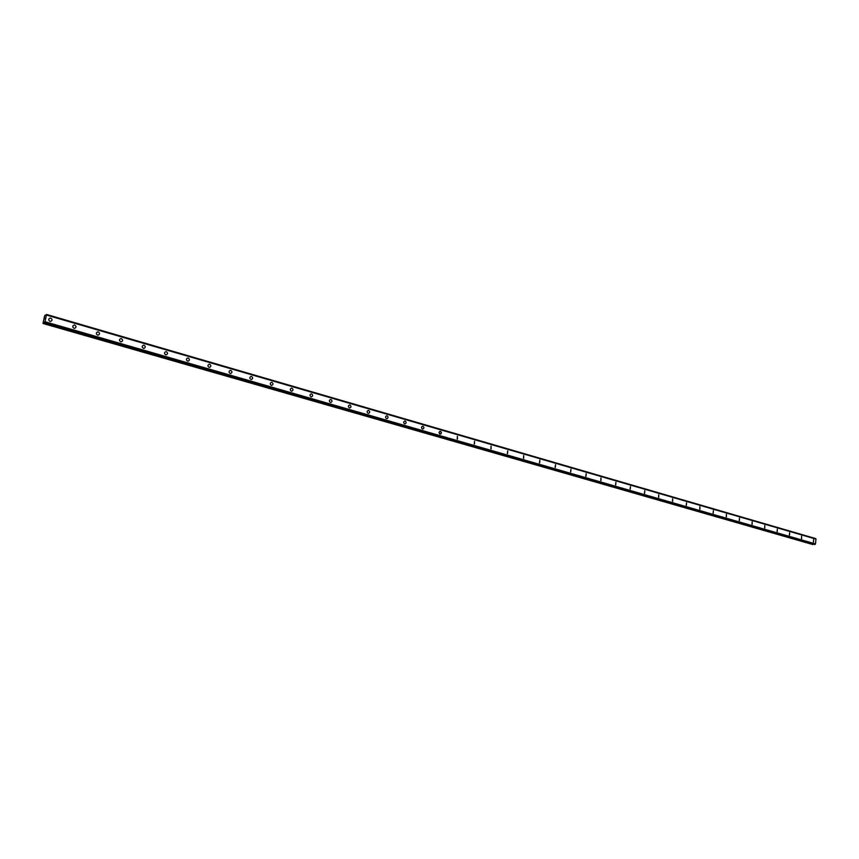 <?xml version="1.0" encoding="UTF-8"?>
<svg xmlns="http://www.w3.org/2000/svg" width="859" height="859" viewBox="0 0 859 859"><rect width="100%" height="100%" fill="white"/><g stroke="black" fill="none" stroke-linecap="round" stroke-linejoin="round"><path stroke-width="1.29" d="M50.005 321.341C48.222 320.031 48.276 318.936 50.155 318.055L50.735 318.12C52.517 319.441 52.463 320.525 50.574 321.406L50.005 321.341C48.222 320.031 48.276 318.936 50.155 318.055L50.735 318.12C52.517 319.43 52.463 320.525 50.584 321.406M74.014 328.278C72.263 326.978 72.317 325.894 74.175 325.024L74.733 325.089C76.483 326.399 76.43 327.483 74.572 328.342L74.014 328.278C72.263 326.978 72.317 325.894 74.175 325.024L74.733 325.089C76.483 326.399 76.43 327.483 74.572 328.342M97.582 335.096C95.854 333.797 95.918 332.723 97.743 331.864L98.28 331.928C99.998 333.228 99.945 334.301 98.109 335.16L97.582 335.096C95.854 333.797 95.907 332.723 97.743 331.864L98.28 331.928C99.998 333.228 99.945 334.301 98.109 335.16M120.711 341.775C119.014 340.497 119.068 339.423 120.883 338.575L121.387 338.639C123.084 339.928 123.02 341.002 121.216 341.839L120.711 341.775C119.014 340.497 119.068 339.423 120.872 338.575L121.387 338.639C123.084 339.928 123.03 341.002 121.216 341.839M143.41 348.346C141.746 347.068 141.799 346.005 143.582 345.168L144.076 345.232C145.74 346.51 145.686 347.573 143.893 348.4L143.41 348.346C141.746 347.068 141.799 346.005 143.582 345.168L144.076 345.232C145.74 346.51 145.686 347.573 143.893 348.4M165.701 354.788C164.058 353.521 164.123 352.469 165.884 351.642L166.345 351.707C167.988 352.974 167.924 354.026 166.163 354.842L165.701 354.788C164.058 353.521 164.123 352.469 165.884 351.642L166.345 351.707C167.988 352.974 167.935 354.015 166.163 354.842M187.584 361.113C185.973 359.857 186.038 358.815 187.767 357.999L188.228 358.053C189.839 359.32 189.775 360.361 188.035 361.177L187.584 361.113C185.973 359.857 186.038 358.815 187.767 357.999L188.218 358.053C189.839 359.32 189.775 360.351 188.035 361.177M209.081 367.33C207.491 366.074 207.556 365.043 209.274 364.237L209.703 364.291C211.293 365.547 211.228 366.578 209.521 367.384L209.081 367.33C207.491 366.074 207.556 365.043 209.274 364.237L209.703 364.291C211.293 365.547 211.228 366.578 209.51 367.384M230.201 373.429C228.634 372.194 228.698 371.163 230.384 370.369L230.803 370.422C232.37 371.668 232.306 372.688 230.62 373.493L230.201 373.429C228.634 372.194 228.698 371.163 230.384 370.369L230.803 370.422C232.37 371.668 232.306 372.688 230.609 373.493M250.946 379.431C249.411 378.196 249.464 377.187 251.139 376.392L251.537 376.446C253.072 377.681 253.008 378.69 251.343 379.485L250.946 379.431C249.4 378.196 249.464 377.187 251.129 376.392L251.537 376.446C253.072 377.681 253.008 378.69 251.343 379.485M271.326 385.326C269.812 384.102 269.876 383.093 271.519 382.309L271.906 382.362C273.42 383.586 273.355 384.596 271.712 385.38L271.326 385.326C269.812 384.102 269.876 383.093 271.519 382.309L271.906 382.362C273.42 383.586 273.355 384.596 271.712 385.38M291.362 391.113C289.87 389.9 289.934 388.902 291.555 388.118L291.92 388.171C293.413 389.395 293.349 390.394 291.727 391.167L291.362 391.113C289.87 389.9 289.934 388.902 291.555 388.118L291.92 388.171C293.413 389.395 293.349 390.394 291.727 391.167M311.055 396.804C309.584 395.602 309.648 394.614 311.248 393.841L311.602 393.894C313.073 395.097 313.009 396.085 311.409 396.858L311.055 396.804C309.584 395.602 309.648 394.614 311.237 393.841L311.602 393.894C313.073 395.097 313.009 396.085 311.409 396.858M330.404 402.399C328.965 401.207 329.018 400.219 330.597 399.456L330.94 399.51C332.39 400.713 332.326 401.69 330.747 402.452L330.404 402.399C328.954 401.207 329.018 400.219 330.597 399.456L330.94 399.51C332.39 400.713 332.326 401.69 330.747 402.452M349.441 407.907C348.013 406.715 348.078 405.738 349.624 404.986L349.957 405.029C351.385 406.221 351.32 407.198 349.763 407.95L349.441 407.907C348.013 406.715 348.078 405.738 349.624 404.986L349.957 405.029C351.385 406.221 351.32 407.198 349.763 407.95M368.146 413.308C366.75 412.127 366.804 411.16 368.339 410.419L368.661 410.462C370.068 411.644 370.004 412.61 368.468 413.362L368.146 413.308C366.739 412.127 366.804 411.171 368.339 410.419L368.661 410.462C370.068 411.644 370.004 412.61 368.468 413.362M386.55 418.634C385.165 417.463 385.229 416.497 386.743 415.756L387.055 415.799C388.44 416.98 388.375 417.936 386.861 418.677L386.55 418.634C385.165 417.463 385.229 416.508 386.743 415.756L387.055 415.81C388.44 416.98 388.375 417.936 386.861 418.677M404.653 423.863C403.29 422.703 403.354 421.748 404.847 421.017L405.147 421.06C406.5 422.22 406.436 423.176 404.954 423.906L404.653 423.863C403.29 422.703 403.354 421.748 404.847 421.017L405.137 421.06C406.511 422.22 406.447 423.176 404.954 423.906M422.456 429.017C421.114 427.857 421.178 426.912 422.649 426.182L422.939 426.225C424.282 427.385 424.217 428.33 422.746 429.06L422.456 429.017C421.114 427.857 421.178 426.912 422.649 426.182L422.939 426.225C424.282 427.385 424.217 428.33 422.746 429.06M439.98 434.074L439.003 432.507L440.162 431.272L441.354 432.292L440.957 433.87L439.733 433.978L438.992 432.507L439.915 431.293L441.096 431.776L441.376 433.172L440.259 434.117M457.213 439.056L457.407 436.275L457.482 439.099M474.179 443.963L474.63 441.236L474.436 444.006M490.876 448.795L491.058 446.046L491.133 448.827M507.315 453.541L507.744 450.857L507.562 453.584M523.496 458.223L523.679 455.517L523.732 458.255M539.431 462.829L539.839 460.177L539.656 462.861M555.118 467.36L555.515 464.73L555.333 467.403M570.569 471.827L570.956 469.218L570.784 471.87M585.784 476.23L586.171 473.631L585.988 476.262M600.774 480.568L600.946 477.958L600.978 480.6M615.549 484.83L615.914 482.275L615.742 484.863M630.098 489.039L630.452 486.495L630.281 489.072M644.433 493.184L644.787 490.661L644.615 493.216M658.563 497.275L658.724 494.73L658.746 497.297M672.49 501.302L672.651 498.778L672.661 501.323M686.223 505.264L686.545 502.794L686.384 505.296M699.752 509.183L699.902 506.692L699.913 509.204M713.099 513.038L713.41 510.59L713.249 513.059M726.252 516.839L726.403 514.38L726.403 516.86M739.223 520.586L739.524 518.181L739.374 520.618M752.012 524.291L752.162 521.864L752.162 524.312M764.639 527.931L764.778 525.525L764.778 527.963M777.084 531.538L777.363 529.165L777.223 531.56M789.357 535.082L789.636 532.73L789.496 535.103M801.468 538.582L801.608 536.231L801.608 538.604M813.419 542.04L813.559 539.699L813.548 542.061M815.889 538.99L46.504 314.448L45.055 321.749L42.993 323.478L44.582 315.919L45.302 315.092L45.677 315.779L46.493 314.458L815.653 538.582M814.59 544.488L44.41 322.748L814.6 544.499L815.502 543.93L815.964 539.012L46.569 314.952L815.964 539.012M813.237 544.101L43.519 323.091M42.993 323.478L812.947 544.434M45.173 317.959L45.012 318.635L45.173 317.959M45.216 317.851L44.647 318.829M815.685 538.625L46.504 314.501M816.05 539.119L46.579 315.081M815.502 543.93L45.055 321.749M44.979 321.9L815.427 544.026L44.958 321.932M815.019 544.445L44.657 322.565M814.976 544.488L44.614 322.64M45.946 315.296L45.323 315.113L45.946 315.285M45.924 315.35L45.334 315.178M815.986 539.033L46.569 314.974M812.764 544.531L43.401 323.274"/></g></svg>
